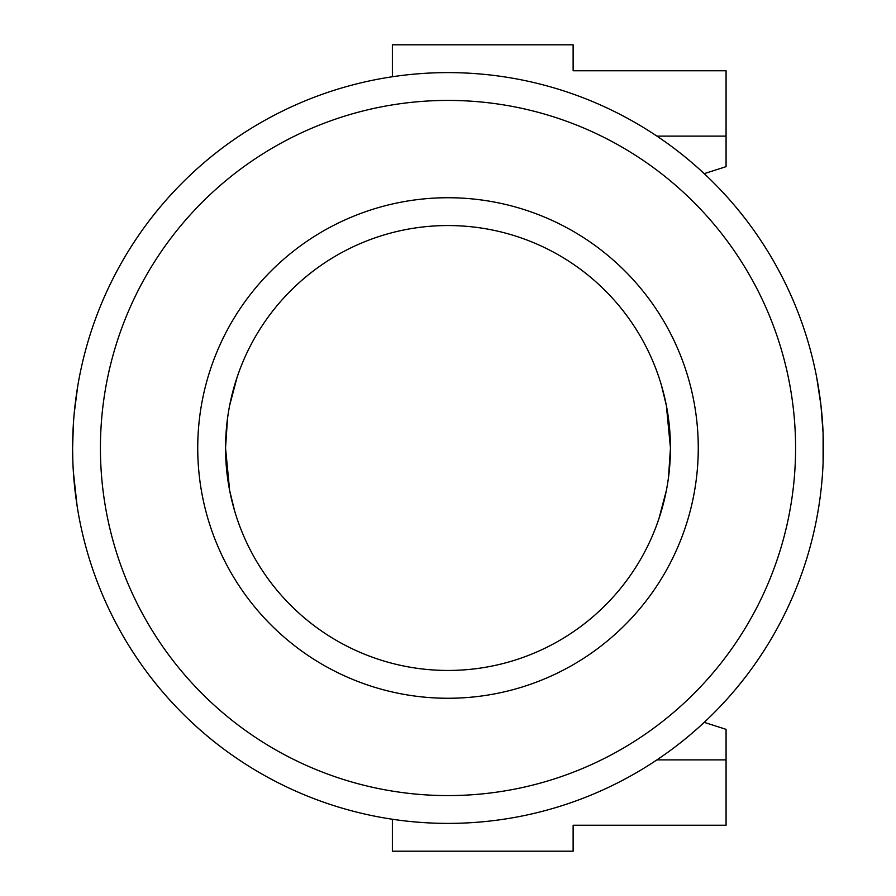 <?xml version="1.0" encoding="UTF-8"?>
<svg xmlns="http://www.w3.org/2000/svg" width="896" height="896" viewBox="0 0 896 896"><rect width="100%" height="100%" fill="white"/><g stroke="black" fill="none" stroke-linecap="round" stroke-linejoin="round"><path stroke-width="1.34" d="M239.098 371.526L237.048 377.406A222.454 222.454 0 0 1 661.192 384.474M234.808 511.526A222.454 222.454 0 0 0 670.454 448A222.454 222.454 0 0 0 448 225.546A222.454 222.454 0 0 0 225.546 448A222.454 222.454 0 0 0 658.952 518.605L666.344 490.549A222.454 222.454 0 0 0 668.494 477.434L670.454 448A222.454 222.454 0 0 1 669.95 462.941M666.344 405.406L670.454 448L669.95 463.042A222.454 222.454 0 0 1 668.506 477.355M663.779 502.074A222.454 222.454 0 0 1 658.963 518.582M817.902 511.952L816.682 518.65M823.099 462.952L823.099 433.104M658.952 518.594L656.902 524.474M73.382 423.965L72.61 448A375.39 375.39 0 0 1 448 72.61A375.39 375.39 0 0 1 823.39 448A375.39 375.39 0 0 1 448 823.39A375.39 375.39 0 0 1 72.61 448L72.811 460.23M73.371 471.968L77.101 505.938M229.656 490.594L225.546 448A222.454 222.454 0 0 1 226.05 433.059M237.048 377.395L229.656 405.451A222.454 222.454 0 0 0 227.506 418.566L225.546 448L226.05 432.958A222.454 222.454 0 0 1 227.494 418.645M232.221 393.926A222.454 222.454 0 0 1 237.037 377.418M229.656 490.549L234.55 510.653M448 197.736A250.264 250.264 0 0 1 698.264 448A250.264 250.264 0 0 1 448 698.264A250.264 250.264 0 0 1 197.736 448A250.264 250.264 0 0 1 448 197.736M656.914 759.886L726.074 759.886L726.074 825.238L573.126 825.238L573.126 851.2L392.381 851.2L392.381 819.246M704.222 722.355L726.074 729.344L704.222 722.355M392.381 76.754L392.381 44.8L573.126 44.8L573.126 70.762L726.074 70.762L726.074 166.656L704.222 173.645L726.074 166.656M656.914 136.114L726.074 136.114M726.074 759.886L726.074 729.344M666.344 405.451L661.45 385.347M823.088 432.992L820.982 405.53M820.971 405.462L816.67 377.25M817.992 384.552L819.47 393.904M74.222 413.258L77.661 386.624M448 72.61A375.39 375.39 0 0 1 823.39 448A375.39 375.39 0 0 1 448 823.39A375.39 375.39 0 0 1 72.61 448M448 100.419A347.581 347.581 0 0 0 100.419 448A347.581 347.581 0 0 0 448 795.581A347.581 347.581 0 0 0 795.581 448A347.581 347.581 0 0 0 448 100.419"/></g></svg>
